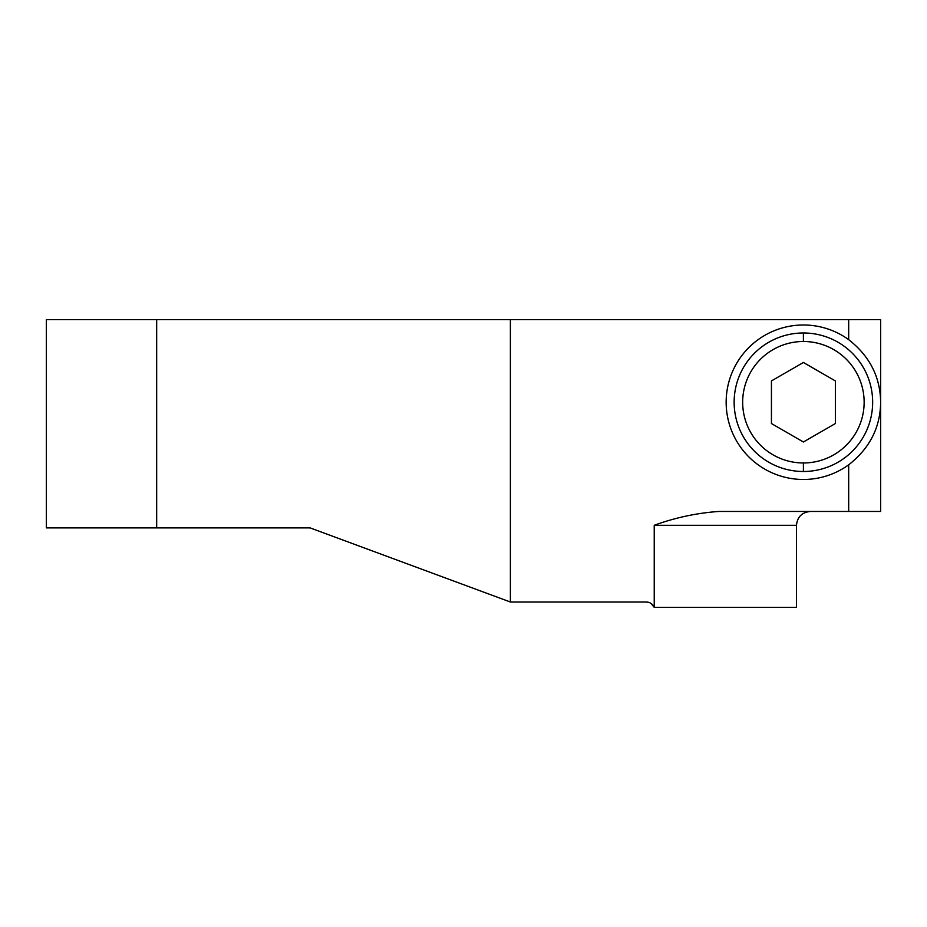 <?xml version="1.0" encoding="UTF-8"?>
<svg xmlns="http://www.w3.org/2000/svg" width="927" height="927" viewBox="0 0 927 927"><rect width="100%" height="100%" fill="white"/><g stroke="black" fill="none" stroke-linecap="round" stroke-linejoin="round"><path stroke-width="1.39" d="M880.65 319.653L156.675 319.653L156.675 527.88L310.07 527.88L510.383 602.017L646.328 602.017A8.528 8.528 0 0 1 654.23 607.347L654.23 525.296L796.49 525.296C797.301 516.918 801.971 512.295 810.476 511.449C801.971 512.295 797.301 516.918 796.49 525.296L796.49 607.347L796.49 525.296L654.23 525.296C675.007 517.672 696.559 513.048 718.854 511.449L880.65 511.449L848.68 511.449L848.68 464.821A77.254 77.254 0 0 1 726.154 402.237A77.254 77.254 0 0 1 848.68 339.653L848.68 319.653L510.383 319.653L510.383 602.017L646.328 602.017A8.528 8.528 0 0 1 654.23 607.347L654.23 525.296C675.007 517.672 696.559 513.048 718.854 511.449L848.68 511.449L848.68 464.821C869.7 448.32 880.349 427.463 880.65 402.237C880.302 376.93 869.653 356.072 848.68 339.653L848.68 319.653L880.65 319.653L880.65 511.449L880.65 402.237C880.302 376.93 869.653 356.072 848.68 339.653A77.254 77.254 0 0 0 726.154 402.237A77.254 77.254 0 0 0 848.68 464.821C869.7 448.32 880.349 427.463 880.65 402.237L880.65 319.653M654.23 607.347L796.49 607.347L654.23 607.347L651.09 603.465M310.07 527.88L510.383 602.017L510.383 319.653L156.675 319.653L156.675 527.88L310.07 527.88M156.675 527.88L46.35 527.88L156.675 527.88L46.35 527.88L46.35 319.653L156.675 319.653M803.396 332.978A69.258 69.258 0 0 0 734.138 402.237A69.258 69.258 0 0 0 803.396 471.495A69.258 69.258 0 0 0 872.655 402.237A69.258 69.258 0 0 0 803.396 332.978A69.258 69.258 0 0 1 872.655 402.237A69.258 69.258 0 0 1 803.396 471.495L803.396 462.967A60.73 60.73 0 0 0 864.138 402.237A60.73 60.73 0 0 0 803.396 341.495L803.396 332.978L803.396 341.495A60.73 60.73 0 0 0 742.666 402.237A60.73 60.73 0 0 0 803.396 462.967L803.396 471.495A69.258 69.258 0 0 1 734.138 402.237A69.258 69.258 0 0 1 803.396 332.978M803.396 341.495A60.73 60.73 0 0 1 864.138 402.237A60.73 60.73 0 0 1 803.396 462.967A60.73 60.73 0 0 1 742.666 402.237A60.73 60.73 0 0 1 803.396 341.495M803.396 441.994L835.366 423.546L835.366 380.927L803.396 362.469L771.438 380.927L771.438 423.546L803.396 441.994L771.438 423.546L771.438 380.927L803.396 362.469L835.366 380.927L835.366 423.546L803.396 441.994M648.819 602.388L646.328 602.017"/></g></svg>
